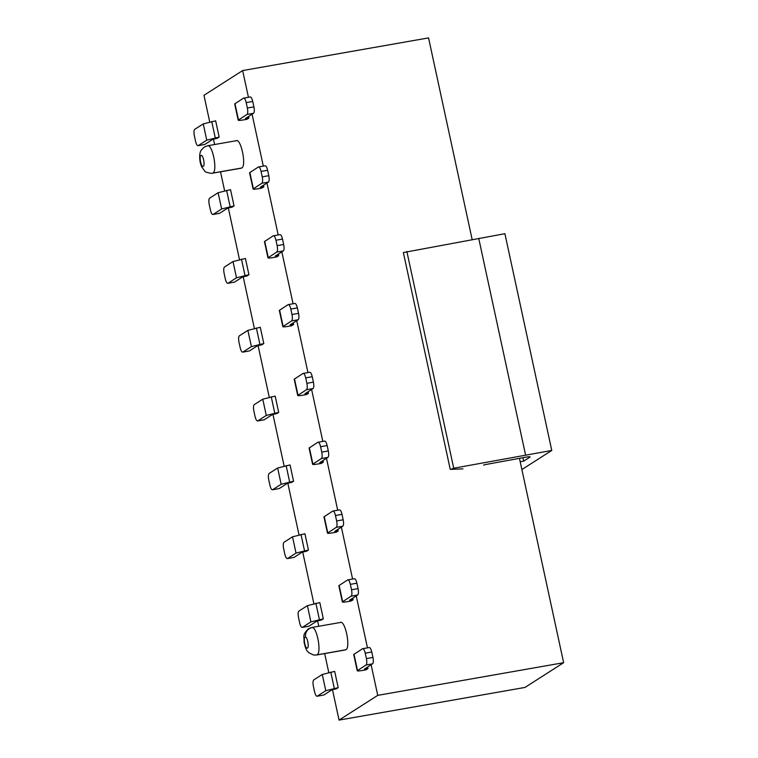 <?xml version="1.0" encoding="UTF-8"?>
<svg xmlns="http://www.w3.org/2000/svg" width="758" height="758" viewBox="0 0 758 758"><rect width="100%" height="100%" fill="white"/><g stroke="black" fill="none" stroke-linecap="round" stroke-linejoin="round"><path stroke-width="1.14" d="M450.224 469.297L403.36 252.547L504.904 233.691L551.767 450.451L453.72 468.217L450.764 469.382L462.986 468.851M483.5 465.09A5.581 0.673 -12.2 0 1 487.261 464.237L526.175 457.102A5.581 0.673 -12.2 0 1 530.088 456.913A5.581 0.673 -12.2 0 1 529.861 457.169L523.674 461.129L520.196 461.745M521.883 469.562L551.767 450.451M522.925 457.671L523.674 461.129M478.715 238.296L525.578 455.056M406.856 251.457L453.72 468.217M235.842 140.912C240.637 136.876 246.881 165.632 241.707 168.001L241.129 168.219M209.72 121.905L203.968 95.3L242.645 70.56L248.425 97.261M252.082 114.202L263.301 166.078M266.968 183.029L278.177 234.895M281.843 251.846L293.062 303.721M296.729 320.662L307.938 372.538M311.604 389.489L322.823 441.355M326.48 458.306L337.698 510.181M341.365 527.123L352.574 578.998M356.241 595.949L367.459 647.815M371.117 664.766L377.74 695.361L339.053 720.1L332.468 689.619M519.448 458.296L563.639 662.7L377.74 695.361M242.645 70.56L428.554 37.9L472.139 239.5M339.053 720.1L524.962 687.44L563.639 662.7M213.434 139.055L214.609 144.532M220.521 171.839L224.605 190.732M228.31 207.882L239.481 259.549M243.185 276.698L254.356 328.366M258.071 345.515L269.242 397.192M272.946 414.342L284.117 466.009M287.822 483.159L299.003 534.826M302.707 551.976L313.878 603.652M317.583 620.802L318.767 626.269M324.67 653.585L328.754 672.469M340.001 622.65C344.795 618.613 351.039 647.379 345.856 649.748L345.288 649.957M366.019 664.993L357.236 670.754L353.721 654.505L362.504 648.734C363.518 648.45 364.427 649.928 365.223 653.159L371.771 652.013L372.945 657.432C373.561 660.786 373.438 662.918 372.566 663.837L366.019 664.993C366.891 664.065 367.014 661.933 366.398 658.579L365.223 653.159M353.995 654.173L357.511 670.432C356.724 671.114 358.259 671.143 362.125 670.517L366.048 669.835L367.99 668.594L364.446 669.039L365.365 669.058L365.252 668.518M364.446 669.039L372.566 663.837M351.144 596.167L342.36 601.937L338.845 585.678L347.628 579.917C348.633 579.633 349.542 581.111 350.348 584.342L356.895 583.196L358.06 588.615C358.686 591.96 358.562 594.101 357.691 595.021L351.144 596.167C352.015 595.248 352.138 593.116 351.522 589.762L350.348 584.342M339.12 585.356L342.635 601.615C341.849 602.297 343.383 602.326 347.249 601.7L351.172 601.009L353.105 599.777L349.561 600.213L350.49 600.232L350.376 599.701M349.561 600.213L357.691 595.021M336.268 527.35L327.475 533.12L323.96 516.861L332.753 511.091C333.757 510.816 334.666 512.294 335.472 515.525L342.01 514.369L343.185 519.789C343.8 523.143 343.677 525.275 342.805 526.204L336.268 527.35C337.13 526.431 337.263 524.29 336.637 520.945L335.472 515.525M324.234 516.539L327.75 532.789C326.963 533.48 328.508 533.509 332.364 532.883L336.296 532.192L338.229 530.951L334.685 531.396L335.604 531.415L335.491 530.884M334.685 531.396L342.805 526.204M321.383 458.533L312.599 464.294L309.084 448.044L317.867 442.274C318.881 441.99 319.781 443.468 320.587 446.699L327.134 445.552L328.309 450.972C328.925 454.326 328.801 456.458 327.93 457.377L321.383 458.533C322.254 457.605 322.377 455.473 321.762 452.119L320.587 446.699M309.359 447.713L312.874 463.972C312.088 464.654 313.623 464.682 317.488 464.057L321.411 463.375L323.344 462.134L319.81 462.579L320.729 462.598L320.615 462.058M319.81 462.579L327.93 457.377M306.507 389.707L297.714 395.477L294.199 379.218L302.992 373.457C303.996 373.173 304.906 374.651 305.711 377.882L312.258 376.735L313.424 382.155C314.049 385.5 313.916 387.641 313.054 388.56L306.507 389.707C307.378 388.788 307.502 386.656 306.876 383.302L305.711 377.882M294.483 378.896L297.998 395.155C297.212 395.837 298.747 395.865 302.603 395.24L306.535 394.548L308.468 393.317L304.924 393.753L305.853 393.772L305.739 393.241M304.924 393.753L313.054 388.56M291.622 320.89L282.838 326.66L279.323 310.401L288.106 304.631C289.12 304.356 290.03 305.834 290.826 309.065L297.373 307.909L298.548 313.329C299.164 316.683 299.04 318.815 298.169 319.743L291.622 320.89C292.493 319.971 292.616 317.829 292.001 314.485L290.826 309.065M279.598 310.079L283.113 326.328C282.327 327.02 283.862 327.049 287.727 326.423L291.659 325.732L293.592 324.49L290.049 324.936L290.968 324.955L290.854 324.424M290.049 324.936L298.169 319.743M276.746 252.073L267.962 257.834L264.447 241.584L273.231 235.814C274.244 235.53 275.145 237.008 275.95 240.239L282.497 239.092L283.663 244.512C284.288 247.866 284.165 249.998 283.293 250.917L276.746 252.073C277.618 251.144 277.741 249.012 277.125 245.658L275.95 240.239M264.722 241.252L268.237 257.512C267.451 258.194 268.986 258.222 272.852 257.597L276.774 256.915L278.707 255.673L275.173 256.119L276.092 256.138L275.978 255.598M275.173 256.119L283.293 250.917M261.87 183.246L253.077 189.017L249.562 172.758L258.355 166.997C259.359 166.713 260.269 168.191 261.074 171.422L267.612 170.275L268.787 175.695C269.412 179.04 269.279 181.181 268.408 182.1L261.87 183.246C262.732 182.327 262.865 180.196 262.24 176.841L261.074 171.422M249.846 172.436L253.352 188.695C252.566 189.377 254.11 189.405 257.966 188.78L261.898 188.088L263.831 186.856L260.288 187.292L261.216 187.311L261.093 186.781M260.288 187.292L268.408 182.1M246.985 114.43L238.202 120.2L234.686 103.941L243.47 98.17C244.483 97.896 245.384 99.374 246.189 102.605L252.736 101.449L253.911 106.869C254.527 110.223 254.404 112.355 253.532 113.283L246.985 114.43C247.857 113.51 247.98 111.369 247.364 108.024L246.189 102.605M234.961 103.619L238.476 119.868C237.69 120.56 239.225 120.588 243.091 119.963L247.013 119.271L248.946 118.03L245.412 118.475L246.331 118.494L246.217 117.964M245.412 118.475L253.532 113.283M219.166 137.084L206.763 140.164L198.245 145.602C197.241 145.887 196.331 144.408 195.526 141.178L194.361 135.758C193.735 132.404 193.868 130.272 194.73 129.343L203.248 123.905L215.651 120.825L219.166 137.084L217.233 138.326L212.922 139.264L204.793 144.456L198.046 145.688L204.793 144.456M234.042 205.901L221.639 208.981L213.131 214.429C212.117 214.703 211.217 213.225 210.411 209.994L209.236 204.575C208.621 201.23 208.744 199.089 209.615 198.17L218.124 192.722L230.527 189.652L234.042 205.901L232.109 207.142L227.798 208.08L219.469 213.358L212.922 214.505L219.678 213.273M248.927 274.728L236.515 277.798L228.006 283.246C227.002 283.52 226.092 282.052 225.287 278.811L224.122 273.401C223.496 270.047 223.619 267.906 224.491 266.987L233 261.548L245.412 258.469L248.927 274.728L246.994 275.959L242.674 276.897L234.554 282.099L227.807 283.331L234.554 282.099M263.803 343.545L251.4 346.624L242.892 352.063C241.878 352.347 240.968 350.869 240.172 347.638L238.997 342.218C238.382 338.864 238.505 336.732 239.376 335.803L247.885 330.365L260.288 327.285L263.803 343.545L261.87 344.786L257.559 345.724L249.429 350.916L242.683 352.148L249.429 350.916M278.688 412.361L266.276 415.441L257.767 420.889C256.754 421.164 255.853 419.686 255.048 416.455L253.873 411.035C253.257 407.69 253.38 405.549 254.252 404.63L262.761 399.182L275.173 396.112L278.688 412.361L276.755 413.603L272.435 414.541L264.106 419.818L257.559 420.965L264.315 419.733M293.564 481.188L281.161 484.258L272.643 489.706C271.639 489.981 270.729 488.512 269.924 485.272L268.758 479.861C268.133 476.507 268.266 474.366 269.128 473.447L277.646 468.008L290.049 464.929L293.564 481.188L291.631 482.42L287.32 483.358L279.19 488.559L272.444 489.791L279.19 488.559M308.44 550.005L296.037 553.084L287.528 558.523C286.515 558.807 285.614 557.329 284.809 554.098L283.634 548.678C283.018 545.324 283.141 543.192 284.013 542.264L292.522 536.825L304.924 533.746L308.44 550.005L306.507 551.246L302.196 552.175L294.076 557.376L287.32 558.608L294.076 557.376M323.325 618.822L310.913 621.901L302.404 627.349C301.4 627.624 300.49 626.146 299.685 622.915L298.519 617.495C297.894 614.151 298.017 612.009 298.889 611.09L307.397 605.642L319.81 602.572L323.325 618.822L321.392 620.063L317.071 621.001L308.743 626.279L302.196 627.425L308.951 626.193M338.201 687.648L325.798 690.718L317.289 696.166C316.276 696.441 315.366 694.972 314.57 691.732L313.395 686.322C312.779 682.967 312.902 680.826 313.774 679.907L322.283 674.468L334.685 671.389L338.201 687.648L336.268 688.88L331.957 689.818L323.827 695.02L317.081 696.251L323.827 695.02M248.605 116.429L248.946 118.03M263.481 185.255L263.831 186.856M278.366 254.072L278.707 255.673M293.242 322.889L293.592 324.49M308.118 391.715L308.468 393.317M323.003 460.532L323.344 462.134M337.879 529.349L338.229 530.951M352.764 598.176L353.105 599.777M367.639 666.993L367.99 668.594M371.771 652.013C370.965 648.782 370.065 647.304 369.051 647.588L362.504 648.734M356.895 583.196C356.089 579.955 355.18 578.487 354.175 578.761L347.628 579.917M342.01 514.369C341.214 511.138 340.304 509.66 339.29 509.945L332.753 511.091M327.134 445.552C326.328 442.321 325.428 440.843 324.415 441.128L317.867 442.274M312.258 376.735C311.453 373.505 310.543 372.026 309.539 372.301L302.992 373.457M297.373 307.909C296.567 304.678 295.667 303.2 294.654 303.484L288.106 304.631M282.497 239.092C281.692 235.861 280.782 234.383 279.778 234.667L273.231 235.814M267.612 170.275C266.816 167.044 265.906 165.566 264.902 165.841L258.355 166.997M252.736 101.449C251.931 98.218 251.031 96.74 250.017 97.024L243.47 98.17M201.202 155.39C203.191 154.897 205.2 165.49 203.286 166.315L203.03 166.409C201.05 166.893 199.032 156.309 200.946 155.475L201.202 155.39M241.707 168.011L212.903 173.07C217.688 170.995 212.647 144.522 207.692 145.754L207.038 145.972L207.692 145.754M212.903 173.07L212.249 173.288L212.903 173.07M345.856 649.748L316.114 655.016M305.483 637.137C307.464 637.08 309.302 647.266 307.445 648.062L307.066 648.137C305.076 648.204 303.247 638.009 305.104 637.222L305.483 637.137C305.218 632.039 307.445 628.827 312.144 627.501L311.197 627.709M312.144 627.501C317.109 627.359 321.695 652.827 317.052 654.808M372.945 657.432L366.398 658.579M358.06 588.615L351.522 589.762M343.185 519.789L336.637 520.945M328.309 450.972L321.762 452.119M313.424 382.155L306.876 383.302M298.548 313.329L292.001 314.485M283.663 244.512L277.125 245.658M268.787 175.695L262.24 176.841M253.911 106.869L247.364 108.024M203.248 123.905L206.763 140.164M211.728 121.517L215.244 137.776M218.124 192.722L221.639 208.981M226.604 190.334L230.119 206.593M233 261.548L236.515 277.798M241.48 259.16L244.995 275.41M247.885 330.365L251.4 346.624M256.365 327.977L259.88 344.236M262.761 399.182L266.276 415.441M271.241 396.794L274.756 413.053M277.646 468.008L281.161 484.258M286.126 465.62L289.632 481.87M292.522 536.825L296.037 553.084M301.002 534.437L304.517 550.696M307.397 605.642L310.913 621.901M315.878 603.254L319.393 619.513M322.283 674.468L325.798 690.718M330.763 672.081L334.278 688.33M236.354 140.704L207.559 145.763L204.29 147.043C201.486 149.601 200.14 151.458 200.235 152.604C199.6 153.666 198.918 161.217 201.865 167.148L204.755 171.071C204.669 171.829 206.906 172.606 211.444 173.383L241.186 168.21M345.345 649.947L316.541 655.007L313.727 655.054L308.876 652.78L307.407 651.179C306.431 650.553 305.313 647.569 304.072 642.215C304.261 635.64 302.044 635.327 308.44 628.78L311.709 627.51L340.513 622.451"/></g></svg>
